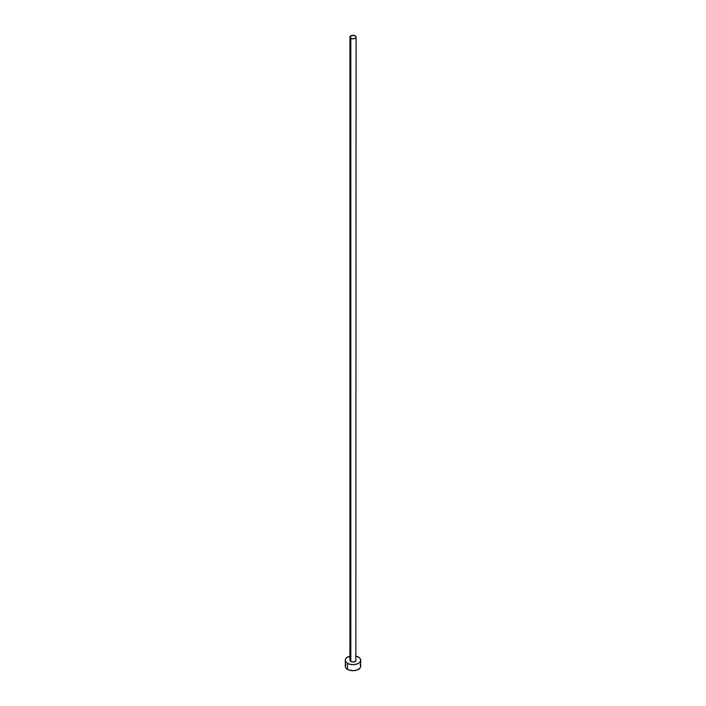 <?xml version="1.0" encoding="UTF-8"?>
<svg xmlns="http://www.w3.org/2000/svg" width="706" height="706" viewBox="0 0 706 706"><rect width="100%" height="100%" fill="white"/><g stroke="black" fill="none" stroke-linecap="round" stroke-linejoin="round"><path stroke-width="1.06" d="M350.82 661.469A3.08 1.783 0 0 0 354.183 661.857A3.08 1.783 0 0 0 356.08 660.207L355.18 661.469L353 661.99L350.82 661.469L349.92 660.207A3.08 1.783 0 0 0 350.82 661.469L350.82 38.336L350.82 661.469M355.18 35.821A3.08 1.783 180 0 1 356.08 37.083A3.08 1.783 180 0 1 354.183 38.724A3.08 1.783 180 0 1 350.82 38.336A3.08 1.783 180 0 1 349.92 37.083A3.08 1.783 180 0 1 351.817 35.432A3.08 1.783 180 0 1 355.18 35.821L351.817 35.432L349.92 37.083L351.817 38.724L354.183 38.724L355.85 37.762L355.85 36.394L355.18 35.821M356.08 656.13A7.704 4.448 180 0 1 358.445 657.065A7.704 4.448 180 0 1 360.704 660.207A7.704 4.448 180 0 1 355.948 664.32A7.704 4.448 180 0 1 347.555 663.358L347.555 669.394A7.704 4.448 0 0 0 355.948 670.365A7.704 4.448 0 0 0 360.704 666.252L360.122 664.549M345.878 664.549L345.296 666.252A7.704 4.448 0 0 0 347.555 669.394L347.555 663.358A7.704 4.448 180 0 1 345.296 660.207A7.704 4.448 180 0 1 349.92 656.13M350.052 656.103L346.593 657.736L345.446 659.342L345.446 661.081L346.593 662.687L348.72 663.914L353 664.664L357.28 663.914L359.407 662.687L360.554 661.081L360.554 659.342L359.407 657.736L355.948 656.103M355.85 659.528L356.08 37.083M345.296 660.207L345.296 666.252L345.878 667.955L348.72 669.95L353 670.7L357.28 669.95L360.122 667.955L360.704 666.252L360.704 660.207M349.92 660.207L349.92 37.083"/></g></svg>
